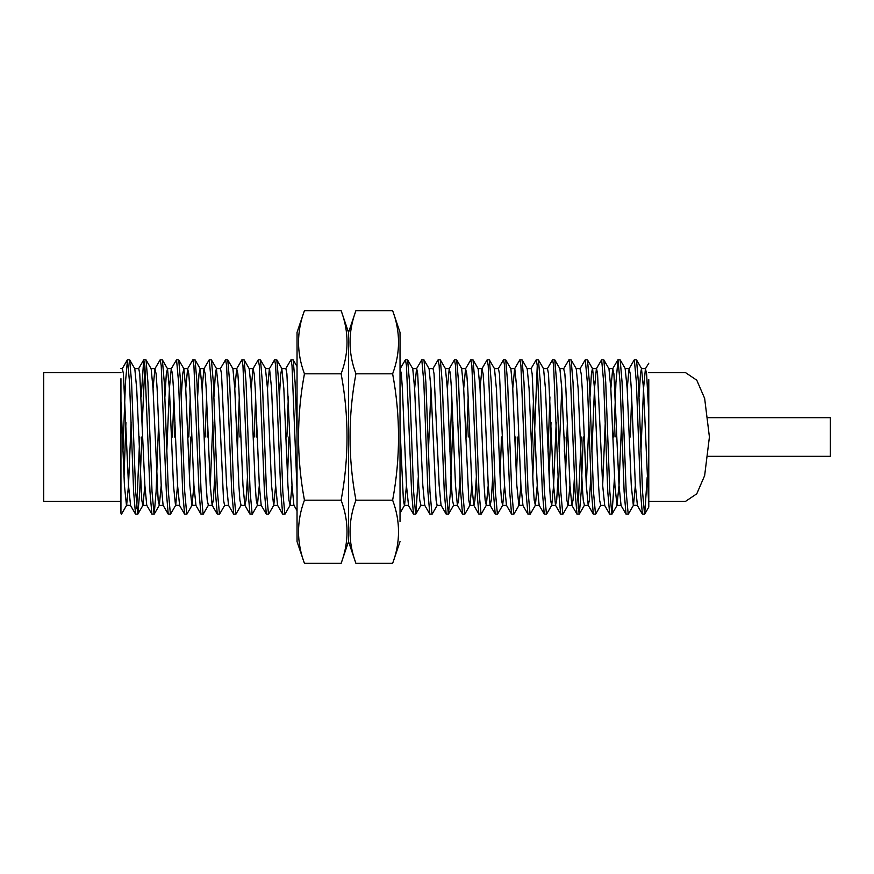 <?xml version="1.0" encoding="UTF-8"?>
<svg xmlns="http://www.w3.org/2000/svg" width="874" height="874" viewBox="0 0 874 874"><rect width="100%" height="100%" fill="white"/><g stroke="black" fill="none" stroke-linecap="round" stroke-linejoin="round"><path stroke-width="1.31" d="M297.04 332.415L297.04 541.585L304.436 563.359C296.581 542.295 296.581 521.243 304.436 500.179C296.581 458.063 296.581 415.937 304.436 373.821C296.581 352.757 296.581 331.705 304.436 310.641L297.04 332.415M392.634 373.821C400.489 415.937 400.489 458.063 392.634 500.179C400.489 521.243 400.489 542.295 392.634 563.359L355.926 563.359C348.071 542.295 348.071 521.243 355.926 500.179C348.071 458.063 348.071 415.937 355.926 373.821L392.634 373.821C400.489 352.757 400.489 331.705 392.634 310.641L400.03 332.415L400.03 521.57M400.03 518.916L400.03 514.24M304.436 373.821L341.133 373.821C348.999 352.757 348.999 331.705 341.133 310.641L304.436 310.641M304.436 500.179L341.133 500.179C348.999 458.063 348.999 415.937 341.133 373.821M304.436 563.359L341.133 563.359C348.999 542.295 348.999 521.243 341.133 500.179M392.634 310.641L355.926 310.641L348.529 332.415L348.529 541.585L341.133 563.359M355.926 500.179L392.634 500.179M355.926 373.821C348.071 352.757 348.071 331.705 355.926 310.641M648.781 501.37L685.533 501.37L696.775 493.799L704.641 475.62L709.415 437L704.641 398.38L696.775 380.201L685.533 372.63L648.781 372.63M120.94 372.63L43.7 372.63L43.7 501.37L120.94 501.37M708.311 456.315L830.3 456.315L830.3 417.685L708.311 417.685M122.928 451.421L125.452 382.375L127.495 359.76L129.538 382.375L133.624 491.625L135.525 514.12L137.852 514.12L139.753 491.625L141.796 437M124.021 477.051L125.932 422.579M127.495 359.76L129.68 359.88L131.581 382.375L135.667 491.625L137.71 514.24M141.184 396.949L143.707 359.88L144.865 365.638L149.978 491.625L151.879 514.12L154.206 514.12L156.107 491.625L158.631 422.579M142.276 422.579L144.865 365.638M143.839 359.76L146.024 359.88L147.935 382.375L152.021 491.625L154.064 514.24M153.037 388.635L154.927 368.741L160.193 359.76L161.22 365.638L166.322 491.625L168.223 514.12L170.55 514.12L175.685 505.259L177.564 485.365M160.193 359.76L162.378 359.88L164.279 382.375L168.365 491.625L170.408 514.24M172.451 437L173.882 396.949M166.803 451.421L169.392 388.635L171.271 368.741L176.548 359.76L178.591 382.375L182.677 491.625L184.578 514.12L186.905 514.12L192.029 505.259L193.919 485.365M174.505 437L174.975 422.579M176.548 359.76L178.733 359.88L180.634 382.375L184.72 491.625L186.763 514.24M188.806 437L190.237 396.949M185.736 388.635L187.626 368.741L192.892 359.76L193.919 365.638L199.021 491.625L200.933 514.12L203.249 514.12L208.383 505.259L207.204 500.19L206.177 485.365L202.091 388.635L200.201 368.741L195.077 359.88L196.978 382.375L201.064 491.625L203.107 514.24M192.892 359.76L195.077 359.88M205.161 437L206.581 396.949M202.091 388.635L203.97 368.741L209.247 359.76L211.29 382.375L215.375 491.625L217.276 514.12L219.603 514.12L224.727 505.259M207.204 437L207.673 422.579M209.247 359.76L211.432 359.88L213.332 382.375L217.418 491.625L219.461 514.24M220.324 368.741L225.59 359.76L226.617 365.638L231.719 491.625L233.773 514.24L235.958 514.12L241.082 505.259L239.902 500.19L238.875 485.365L234.789 388.635L232.91 368.741L227.775 359.88L229.676 382.375L233.773 491.625L235.816 514.24M225.59 359.76L227.775 359.88M237.378 451.421L239.279 396.949M234.789 388.635L236.679 368.741L241.945 359.76L242.961 365.638L248.074 491.625L249.975 514.12L252.302 514.12L257.426 505.259L259.316 485.365M239.902 437L240.383 422.579M241.945 359.76L244.13 359.88L246.031 382.375L250.117 491.625L252.16 514.24M254.203 437L255.634 396.949M251.144 388.635L253.023 368.741L258.289 359.76L259.316 365.638L264.429 491.625L266.33 514.12L268.657 514.12L273.781 505.259L275.66 485.365M256.246 437L256.727 422.579M258.289 359.76L260.474 359.88L262.386 382.375L266.472 491.625L268.515 514.24M267.488 388.635L269.378 368.741L274.644 359.76L275.66 365.638L280.772 491.625L282.673 514.12L285 514.12L290.135 505.259L292.014 485.365M274.644 359.76L276.829 359.88L278.73 382.375L282.815 491.625L284.858 514.24M286.901 437L288.333 396.949M285.722 368.741L290.998 359.76L292.014 365.638L297.04 489.691M290.998 359.76L293.172 359.88L295.084 382.375L297.04 434.323M400.172 368.741L405.438 359.76L406.465 365.638L411.578 491.625L413.478 514.12L415.806 514.12L418.318 477.051M405.438 359.76L407.623 359.88L409.535 382.375L413.621 491.625L415.663 514.24M414.637 388.635L416.527 368.741L421.792 359.76L423.835 382.375L427.921 491.625L429.822 514.12L432.149 514.12L437.284 505.259M421.792 359.76L423.977 359.88L425.878 382.375L429.964 491.625L432.007 514.24M432.87 368.741L438.147 359.76L439.163 365.638L444.276 491.625L446.177 514.12L448.504 514.12L450.405 491.625L452.929 422.579M438.147 359.76L440.332 359.88L442.233 382.375L446.319 491.625L448.362 514.24M449.924 451.421L451.836 396.949M447.335 388.635L449.225 368.741L454.491 359.76L455.518 365.638L460.62 491.625L462.532 514.12L464.848 514.12L469.983 505.259L471.862 485.365M454.491 359.76L456.676 359.88L458.577 382.375L462.663 491.625L464.706 514.24M466.76 437L468.18 396.949M463.69 388.635L465.569 368.741L470.846 359.76L471.862 365.638L476.975 491.625L478.876 514.12L481.203 514.12L486.326 505.259L488.216 485.365M468.803 437L469.272 422.579M470.846 359.76L473.031 359.88L474.932 382.375L479.018 491.625L481.061 514.24M480.044 388.635L481.924 368.741L487.189 359.76L488.216 365.638L493.318 491.625L495.23 514.12L497.557 514.12L502.681 505.259L504.56 485.365M487.189 359.76L489.374 359.88L491.275 382.375L495.372 491.625L497.415 514.24M498.278 368.741L503.544 359.76L504.56 365.638L509.673 491.625L511.574 514.12L513.901 514.12L519.025 505.259L520.915 485.365M503.544 359.76L505.729 359.88L507.63 382.375L511.716 491.625L513.759 514.24M512.743 388.635L514.622 368.741L519.888 359.76L520.915 365.638L526.028 491.625L527.929 514.12L530.256 514.12L535.38 505.259L537.259 485.365M519.888 359.76L522.073 359.88L523.985 382.375L528.071 491.625L530.114 514.24M531.676 451.421L533.577 396.949M530.977 368.741L536.243 359.76L537.259 365.638L542.372 491.625L544.273 514.12L546.6 514.12L551.734 505.259L553.613 485.365L556.203 422.579M532.769 477.051L537.259 365.638M536.243 359.76L538.428 359.88L540.329 382.375L544.415 491.625L546.458 514.24M548.031 451.421L549.932 396.949M547.321 368.741L552.597 359.76L553.613 365.638L558.726 491.625L560.627 514.12L562.954 514.12L568.078 505.259L569.968 485.365M549.123 477.051L551.024 422.579M552.597 359.76L554.772 359.88L556.683 382.375L560.769 491.625L562.812 514.24M576.971 514.12L571.847 505.259L569.968 485.365L565.871 388.635L564.855 373.81L563.675 368.741L568.941 359.76L569.968 365.638L575.07 491.625L576.971 514.12L579.298 514.12L581.21 491.625L583.253 437M565.467 477.051L567.379 422.579M568.941 359.76L571.126 359.88L573.027 382.375L577.113 491.625L579.156 514.24M593.326 514.12L588.202 505.259L586.312 485.365L582.226 388.635L581.21 373.81L580.019 368.741L585.296 359.76L587.339 382.375L591.425 491.625L593.326 514.12L595.653 514.12L600.777 505.259L599.597 500.19L598.581 485.365L594.484 388.635L592.605 368.741L587.481 359.88L589.382 382.375L593.468 491.625L595.511 514.24M585.296 359.76L587.481 359.88M591.906 451.421L594.484 388.635L596.374 368.741L601.64 359.76L603.683 382.375L607.769 491.625L609.681 514.12L611.997 514.12L614.52 477.051M601.64 359.76L603.825 359.88L605.726 382.375L609.812 491.625L611.866 514.24M613.909 437L615.952 382.375L617.994 359.76L620.037 382.375L624.123 491.625L626.024 514.12L628.351 514.12L633.475 505.259L635.365 485.365M615.952 437L616.432 422.579M617.994 359.76L620.179 359.88L622.08 382.375L626.166 491.625L628.209 514.24M630.252 437L631.684 396.949M627.193 388.635L629.072 368.741L634.338 359.76L636.381 382.375L640.478 491.625L642.379 514.12L644.706 514.12L647.219 477.051M634.338 359.76L636.523 359.88L638.424 382.375L642.521 491.625L644.564 514.24M121.366 514.24L120.94 513.202L121.508 514.12L126.632 505.259L128.511 485.365L131.1 422.579M136.694 508.362L139.753 437M189.418 477.051L190.849 437M287.524 477.051L288.944 437M500.07 477.051L501.501 437M515.321 451.421L515.802 437M516.425 477.051L517.845 437M564.375 451.421L564.855 437M578.14 508.362L581.21 437M120.94 513.202L120.94 378.693M648.781 492.75L648.781 437M639.047 396.949L640.478 373.81L641.494 368.609L643.537 388.635L648.781 507.073L648.781 379.633M640.948 451.421L643.537 388.635L645.427 368.741L648.781 363.223M120.94 368.609L122.382 368.609L123.409 373.81L128.511 485.365L130.554 505.391L126.632 505.259M134.651 368.609L138.737 368.609L139.753 373.81L144.865 485.365L146.745 505.259L151.879 514.12M154.927 368.741L156.107 373.81L157.123 388.635L161.22 485.365L163.099 505.259L168.223 514.12M171.271 368.741L172.451 373.81L173.478 388.635L177.564 485.365L179.607 505.391L175.685 505.259M187.626 368.741L188.806 373.81L189.833 388.635L193.919 485.365L195.962 505.391L192.029 505.259M203.97 368.741L205.161 373.81L206.177 388.635L210.263 485.365L212.153 505.259L213.332 500.19L214.753 477.051M213.944 396.949L215.375 373.81L216.391 368.609L220.488 368.609L221.504 373.81L226.617 485.365L228.496 505.259L233.631 514.12M236.679 368.741L237.859 373.81L238.875 388.635L242.961 485.365L244.851 505.259L246.031 500.19L247.462 477.051M253.023 368.741L254.203 373.81L255.23 388.635L259.316 485.365L261.195 505.259L266.33 514.12M277.714 505.391L273.617 505.391L271.574 485.365L267.488 388.635L265.445 368.609L269.531 368.609L271.574 388.635L275.66 485.365L277.55 505.259L282.673 514.12M279.352 396.949L280.772 373.81L281.799 368.609L285.885 368.609L286.901 373.81L292.014 485.365L293.904 505.259L297.04 510.678M400.03 368.609L401.352 373.81L402.379 388.635L406.465 485.365L408.508 505.391L404.422 505.391L403.395 500.19L400.03 428.795M412.594 368.609L416.679 368.609L417.706 373.81L422.819 485.365L424.698 505.259L429.822 514.12M428.402 451.421L430.991 388.635M428.948 368.609L433.034 368.609L434.05 373.81L439.163 485.365L441.053 505.259L446.177 514.12M449.225 368.741L450.405 373.81L451.432 388.635L455.518 485.365L457.397 505.259L458.577 500.19L460.008 477.051M465.569 368.741L466.76 373.81L467.776 388.635L471.862 485.365L473.752 505.259L478.876 514.12M465.733 368.609L461.647 368.609L463.69 388.635L468.803 500.19L469.819 505.391L473.905 505.391L474.932 500.19L476.352 477.051M481.924 368.741L483.103 373.81L484.13 388.635L488.216 485.365L490.096 505.259L491.275 500.19L492.707 477.051M494.345 368.609L498.431 368.609L499.458 373.81L504.56 485.365L506.45 505.259L511.574 514.12M510.7 368.609L514.786 368.609L516.829 388.635L520.915 485.365L522.958 505.391L519.025 505.259M527.044 368.609L531.13 368.609L532.157 373.81L537.259 485.365L539.149 505.259L544.273 514.12M543.399 368.609L547.485 368.609L548.501 373.81L553.613 485.365L555.503 505.259L556.683 500.19L558.104 477.051M559.207 451.421L561.785 388.635M571.847 505.259L573.027 500.19L574.458 477.051M588.202 505.259L589.382 500.19L590.802 477.051M589.994 396.949L591.425 373.81L592.441 368.609L596.538 368.609L597.554 373.81L602.667 485.365L604.71 505.391L600.624 505.391M610.839 388.635L612.718 368.741L613.909 373.81L619.011 485.365L621.053 505.391L616.968 505.391L619.011 485.365L621.6 422.579M629.072 368.741L630.252 373.81L631.279 388.635L635.365 485.365L637.408 505.391L633.475 505.259M645.427 368.741L646.607 373.81L648.781 413.905M120.94 401.253L124.425 485.365L126.468 505.391M129.68 359.88L134.804 368.741L136.694 388.635L141.796 500.19L142.823 505.391L146.908 505.391M137.852 514.12L142.986 505.259L144.865 485.365M146.024 359.88L151.158 368.741L153.037 388.635L158.15 500.19L159.33 505.259L161.22 485.365M164.902 396.949L166.322 373.81L167.502 368.741L169.392 388.635L173.478 485.365L175.521 505.391M181.246 396.949L182.677 373.81L183.857 368.741L185.736 388.635L189.833 485.365L191.876 505.391M197.6 396.949L199.021 373.81L200.201 368.741M210.263 485.365L212.852 422.579M216.391 368.609L218.445 388.635L223.547 500.19L224.574 505.391L228.66 505.391M244.13 359.88L249.254 368.741L251.144 388.635L255.23 485.365L256.246 500.19L257.426 505.259M281.799 368.609L283.842 388.635L287.928 485.365L288.944 500.19L290.135 505.259M404.586 505.259L406.465 485.365M407.623 359.88L412.757 368.741L414.637 388.635L418.722 485.365L419.749 500.19L420.929 505.259L415.806 514.12M423.977 359.88L429.101 368.741L430.991 388.635L436.104 500.19L437.12 505.391L441.206 505.391M440.332 359.88L445.456 368.741L447.335 388.635L451.432 485.365L452.448 500.19L453.628 505.259L448.504 514.12M473.031 359.88L478.154 368.741L480.044 388.635L484.13 485.365L485.146 500.19L486.326 505.259M489.374 359.88L494.509 368.741L496.388 388.635L500.474 485.365L501.501 500.19L502.681 505.259M505.729 359.88L510.853 368.741L512.743 388.635L516.829 485.365L518.872 505.391M522.073 359.88L527.208 368.741L529.087 388.635L533.173 485.365L534.2 500.19L535.38 505.259M538.428 359.88L543.552 368.741L545.442 388.635L549.528 485.365L550.544 500.19L551.734 505.259M554.772 359.88L559.906 368.741L561.785 388.635L566.898 500.19L567.925 505.391L572.011 505.391M571.126 359.88L576.25 368.741L578.14 388.635L582.226 485.365L583.253 500.19L584.433 505.259L579.298 514.12M586.312 485.365L588.901 422.579M602.667 485.365L605.256 422.579M603.825 359.88L608.959 368.741L610.839 388.635L614.925 485.365L616.968 505.391M629.236 368.609L625.15 368.609L627.193 388.635L631.279 485.365L633.322 505.391M392.634 563.359L400.03 541.585M341.133 310.641L348.529 332.415M355.926 563.359L348.529 541.585M642.379 514.12L637.244 505.259M626.024 514.12L620.901 505.259M617.852 359.88L612.718 368.741M609.681 514.12L604.546 505.259M560.627 514.12L555.503 505.259M527.929 514.12L522.794 505.259M495.23 514.12L490.096 505.259M462.532 514.12L457.397 505.259M413.478 514.12L408.344 505.259M249.975 514.12L244.851 505.259M217.276 514.12L212.153 505.259M200.933 514.12L195.798 505.259M184.578 514.12L179.454 505.259M143.707 359.88L138.573 368.741M135.525 514.12L130.401 505.259M127.353 359.88L122.229 368.741M155.08 368.609L150.994 368.609M163.263 505.391L159.166 505.391M171.435 368.609L167.349 368.609M187.779 368.609L183.693 368.609M204.134 368.609L200.048 368.609M212.306 505.391L208.22 505.391M236.832 368.609L232.746 368.609M245.004 505.391L240.918 505.391M253.187 368.609L249.101 368.609M261.359 505.391L257.273 505.391M294.057 505.391L289.971 505.391M424.862 505.391L420.765 505.391M449.378 368.609L445.292 368.609M457.561 505.391L453.475 505.391M482.087 368.609L477.991 368.609M490.259 505.391L486.173 505.391M506.603 505.391L502.517 505.391M539.313 505.391L535.216 505.391M555.656 505.391L551.57 505.391M563.828 368.609L559.742 368.609M580.183 368.609L576.097 368.609M588.355 505.391L584.269 505.391M612.882 368.609L608.796 368.609M645.58 368.609L641.494 368.609M648.781 507.073L644.706 514.12M159.33 505.259L154.206 514.12M167.502 368.741L162.378 359.88M183.857 368.741L178.733 359.88M216.555 368.741L211.432 359.88M265.609 368.741L260.474 359.88M281.952 368.741L276.829 359.88M297.04 366.556L293.172 359.88M404.498 505.391L400.03 513.125M461.811 368.741L456.676 359.88M617.131 505.259L611.997 514.12M625.303 368.741L620.179 359.88M641.658 368.741L636.523 359.88"/></g></svg>
